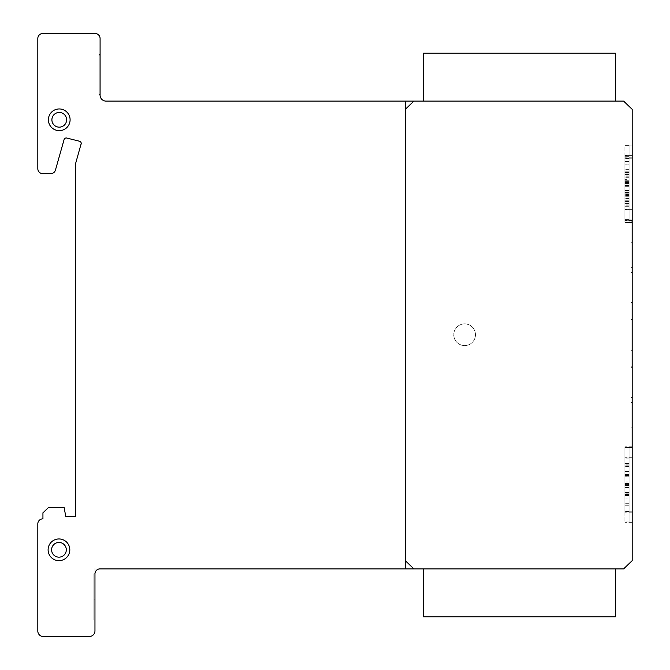 <?xml version="1.0" encoding="UTF-8"?>
<svg xmlns="http://www.w3.org/2000/svg" width="670" height="670" viewBox="0 0 670 670"><rect width="100%" height="100%" fill="white"/><g stroke="black" fill="none" stroke-linecap="round" stroke-linejoin="round"><path stroke-width="0.5" stroke-dasharray="3.35 2.51" d="M423.457 101.111L423.457 53.215L615.378 53.215L615.378 101.111L423.457 101.111L615.378 101.111M423.457 568.889L423.457 616.785L615.378 616.785L615.378 568.889L423.457 568.889L615.378 568.889M59.253 108.95A10.846 10.846 0 0 1 70.099 119.804A10.846 10.846 0 0 1 59.253 130.65A10.846 10.846 0 0 0 70.099 119.804A10.846 10.846 0 0 0 59.253 108.95A10.846 10.846 0 0 0 48.399 119.804A10.846 10.846 0 0 0 59.253 130.65A10.846 10.846 0 0 0 70.099 119.804A10.846 10.846 0 0 0 59.253 108.95A10.846 10.846 0 0 0 48.399 119.804A10.846 10.846 0 0 0 59.253 130.65A10.846 10.846 0 0 1 48.399 119.804A10.846 10.846 0 0 1 59.253 108.95A10.846 10.846 0 0 1 68.65 125.223A10.846 10.846 0 0 1 49.856 125.223A10.846 10.846 0 0 1 59.253 108.95M51.9 119.804A7.353 7.353 0 0 1 59.253 112.451A7.353 7.353 0 0 0 51.9 119.804A7.353 7.353 0 0 0 59.253 127.158A7.353 7.353 0 0 1 51.9 119.804A7.353 7.353 0 0 1 59.253 112.451A7.353 7.353 0 0 1 66.606 119.804A7.353 7.353 0 0 1 59.253 127.158A7.353 7.353 0 0 1 51.9 119.804M48.106 549.802A10.846 10.846 0 0 1 58.96 538.956A10.846 10.846 0 0 1 69.806 549.802A10.846 10.846 0 0 0 58.96 538.956A10.846 10.846 0 0 0 48.106 549.802A10.846 10.846 0 0 0 58.96 560.656A10.846 10.846 0 0 0 69.806 549.802A10.846 10.846 0 0 1 58.96 560.656A10.846 10.846 0 0 1 48.106 549.802M58.96 557.155A7.353 7.353 0 0 1 51.607 549.802A7.353 7.353 0 0 0 58.96 557.155A7.353 7.353 0 0 0 66.313 549.802A7.353 7.353 0 0 1 58.96 557.155M467.367 324.238A10.846 10.846 0 0 1 475.105 337.479A10.846 10.846 0 0 1 461.856 345.217A10.846 10.846 0 0 0 475.105 337.479A10.846 10.846 0 0 0 467.367 324.238A10.846 10.846 0 0 0 454.118 331.977A10.846 10.846 0 0 0 461.856 345.217A10.846 10.846 0 0 1 454.118 331.977A10.846 10.846 0 0 1 467.367 324.238M629.071 158.547L629.071 222.49L629.071 145.39L624.909 145.39L624.909 169.334L624.909 145.39L629.071 145.398L629.071 169.334L629.071 158.547L624.909 158.229L624.909 174.719L624.909 158.547M629.071 203.697L629.071 145.398L629.071 161.554L629.071 145.423L624.909 145.423L629.071 145.432L629.071 206.293L624.909 206.293L624.909 222.809L624.909 181.603L624.909 206.293L629.071 206.293L629.071 203.697L624.909 203.697M632.187 198.521L632.187 145.063L632.187 198.521M629.071 156.345L629.071 220.246L629.071 156.236L624.909 155.909L624.909 180.18L624.909 156.236L629.071 156.244L629.071 183.999L624.909 183.965L624.909 183.471L624.909 220.505L624.909 180.18L624.909 220.564L624.909 155.976L624.909 192.977L624.909 175.012L624.909 183.99L629.071 183.965L629.071 183.471L624.909 183.471L629.071 183.471L629.071 183.965L624.909 183.965L629.071 183.965L629.071 180.18L624.909 180.18L629.071 180.18L629.071 172.408L624.909 172.408L629.071 172.408L629.071 156.278L624.909 156.269L629.071 156.278L629.071 220.145L629.071 203.982L624.909 203.982L629.071 203.982L629.071 201.385L624.909 201.385L629.071 201.385L629.071 192.449L624.909 192.449L629.071 192.449L629.071 192.91L624.909 192.91L629.071 192.91L629.071 183.471L629.071 220.179L624.909 220.179L629.071 220.17L629.071 156.244L629.071 174.945L624.909 174.954L629.071 174.945L629.071 183.99L624.909 183.957L629.071 183.957L629.071 183.471L624.909 183.471L629.071 183.471L629.071 183.957L624.909 183.957L629.071 183.99L629.071 180.171L624.909 180.171L629.071 180.171L629.071 175.004L624.909 175.012L629.071 175.012L629.071 184.057L624.909 184.024L624.909 183.53L624.909 192.968L624.909 180.238L624.909 184.057L629.071 184.024L629.071 183.538L624.909 183.538L629.071 183.538L629.071 184.024L624.909 184.024L629.071 184.057L629.071 180.247L624.909 180.247L629.071 180.247L629.071 172.475L629.071 184.057L624.909 184.024L629.071 184.024L629.071 183.53L629.071 192.977L624.909 192.977L629.071 192.977L629.071 183.538L624.909 183.53L629.071 183.53L629.071 184.024L624.909 184.024L629.071 184.057L629.071 180.238L624.909 180.238L629.071 180.238L629.071 175.071L624.909 175.071L629.071 175.071L629.071 172.466L624.909 172.475L629.071 172.475L629.071 156.345L624.909 156.345M632.187 209.367L632.187 155.909L632.187 209.367M629.071 156.303L629.071 172.466L629.071 156.336L624.909 156.303M632.187 209.434L632.187 155.976L632.187 209.434M629.071 158.589L624.909 158.589M632.187 211.678L632.187 158.229L632.187 211.678M629.071 200.816L629.071 155.658L624.909 155.339L624.909 179.61L624.909 155.658L629.071 155.666L629.071 183.421L624.909 183.387L624.909 219.928L624.909 171.83L624.909 183.421L629.071 183.387L629.071 182.902L624.909 182.902L629.071 182.902L629.071 183.387L624.909 183.387L629.071 183.421L629.071 179.61L624.909 179.61L629.071 179.61L629.071 171.83L624.909 171.83L629.071 171.83L629.071 155.708L624.909 155.7L629.071 155.708L629.071 219.567L629.071 203.412L624.909 203.412L629.071 203.412L629.071 200.816L624.909 200.816M632.187 208.797L632.187 155.339L632.187 208.797M629.071 200.807L629.071 155.666L629.071 174.376L624.909 174.376L629.071 174.376L629.071 183.421L624.909 183.387L629.071 183.387L629.071 182.893L629.071 192.332L624.909 192.34L629.071 192.332L629.071 182.902L624.909 182.893L629.071 182.893L629.071 183.387L624.909 183.387L629.071 183.421L629.071 179.602L624.909 179.602L629.071 179.602L629.071 174.435L624.909 174.435L629.071 174.435L629.071 171.83L624.909 171.83L629.071 171.83L629.071 155.7L629.071 219.567L624.909 219.567L629.071 219.567L629.071 203.404L624.909 203.404L629.071 203.404L629.071 200.807L624.909 200.807M629.071 158.087L624.909 157.76L624.909 174.25L624.909 158.087M629.071 158.12L624.909 158.12M632.187 211.218L632.187 157.76L632.187 211.218M629.071 521.997L629.071 458.054L624.909 457.727L624.909 481.998L624.909 458.054L629.071 458.087L629.071 521.955L629.071 505.8L624.909 505.8L624.909 522.315L624.909 494.259L624.909 505.791L629.071 505.8L629.071 503.204L624.909 503.204L629.071 503.195L629.071 494.267L624.909 494.259L624.909 494.72L624.909 485.289L624.909 494.728L624.909 494.259L629.071 494.267L629.071 494.728L624.909 494.728L624.909 485.289L624.909 494.72L629.071 494.728L629.071 485.289L624.909 485.289L624.909 481.998L624.909 485.817L624.909 485.281L629.071 485.289L629.071 485.775L624.909 485.775L624.909 474.218L624.909 485.809L629.071 485.775L629.071 485.289L629.071 521.997L624.909 521.997M629.071 511.185L629.071 447.208L624.909 446.882L624.909 471.152L624.909 447.208L629.071 447.242L629.071 511.109L629.071 494.954L624.909 494.954L624.909 511.47L624.909 483.346L624.909 511.771L624.909 487.115L624.909 494.946L629.071 494.954L629.071 492.358L624.909 492.358L629.071 492.35L629.071 483.422L624.909 483.413L624.909 483.874L624.909 474.444L624.909 483.882L624.909 483.413L629.071 483.422L629.071 483.882L624.909 483.882L624.909 474.444L624.909 483.874L629.071 483.882L629.071 474.444L624.909 474.444L624.909 474.971L624.909 471.152L624.909 474.971L624.909 474.444L629.071 474.444L629.071 474.93L624.909 474.963L624.909 446.823L624.909 474.963L629.071 474.93L629.071 511.151L624.909 511.151M629.071 474.385L629.071 511.084L629.071 447.141L624.909 447.141L629.071 447.15L629.071 474.904L624.909 474.871L624.909 474.377L624.909 483.815L624.909 471.085L624.909 474.896L629.071 474.871L629.071 474.385L624.909 474.385M629.071 474.377L629.071 511.084L629.071 447.15L629.071 463.305L629.071 447.183L624.909 447.183L629.071 447.183L629.071 511.043L624.909 511.051L629.071 511.043L629.071 494.887L624.909 494.887L629.071 494.887L624.909 494.887L629.071 494.887L629.071 492.291L624.909 492.291L629.071 492.291L629.071 483.346L624.909 483.355L629.071 483.355L624.909 483.355L629.071 483.355L624.909 483.355L629.071 483.355L629.071 483.815L624.909 483.815L629.071 483.815L624.909 483.815L629.071 483.807L629.071 474.377L624.909 474.377L629.071 474.377L629.071 474.863L624.909 474.871L629.071 474.871L624.909 474.863L629.071 474.863L629.071 474.377L624.909 474.377M632.187 500.272L632.187 446.823L632.187 500.272M629.071 447.979L629.071 511.913L629.071 447.979L624.909 447.652L624.909 464.143L624.909 447.979M629.071 448.012L624.909 448.012M632.187 501.11L632.187 447.652L632.187 501.11M629.071 458.59L629.071 447.778L624.909 447.459L624.909 471.722L624.909 447.778L629.071 447.786L629.071 475.541L624.909 475.507L624.909 475.022L624.909 512.048L624.909 463.95L624.909 475.532L629.071 475.507L629.071 475.022L624.909 475.022L629.071 475.022L629.071 475.507L624.909 475.507L629.071 475.507L629.071 471.722L624.909 471.722L629.071 471.722L629.071 463.95L624.909 463.95L629.071 463.95L629.071 447.82L624.909 447.82L629.071 447.82L629.071 511.687L629.071 495.532L624.909 495.532L629.071 495.532L629.071 492.927L624.909 492.927L629.071 492.927L629.071 483.991L624.909 483.991L629.071 483.991L629.071 484.452L624.909 484.452L629.071 484.452L629.071 475.022L629.071 511.721L624.909 511.721L629.071 511.721L629.071 447.786L629.071 466.488L624.909 466.496L629.071 466.488L629.071 475.532L624.909 475.499L629.071 475.499L629.071 475.013L624.909 475.013L629.071 475.013L629.071 475.499L624.909 475.499L629.071 475.532L629.071 471.722L624.909 471.722L629.071 471.722L629.071 463.95L624.909 463.95L629.071 463.95L629.071 447.82L629.071 511.679L624.909 511.687L629.071 511.679L629.071 495.524L624.909 495.524L629.071 495.524L629.071 483.983L624.909 483.991L629.071 483.991L624.909 483.991L629.071 483.991L629.071 484.452L624.909 484.452L629.071 484.452L629.071 475.013L629.071 487.752L624.909 487.752L629.071 487.752L629.071 492.986L624.909 492.986L629.071 492.986L629.071 511.721L629.071 458.59M632.187 500.909L632.187 447.459L632.187 500.909M629.071 447.51L629.071 511.453L629.071 447.51L624.909 447.51M629.071 447.552L624.909 447.552M632.187 500.641L632.187 447.192L632.187 500.641M629.071 447.208L629.071 511.143L629.071 447.208L624.909 447.208M629.071 447.25L624.909 447.25M632.187 500.339L632.187 446.89L632.187 500.339M629.071 458.054L629.071 481.998L629.071 458.087L624.909 458.054M629.071 458.096L624.909 458.096M69.63 547.826A10.846 10.846 0 0 0 56.984 539.141A10.846 10.846 0 0 0 48.29 551.787A10.846 10.846 0 0 0 60.937 560.472A10.846 10.846 0 0 0 69.63 547.826A10.846 10.846 0 0 1 60.283 560.572A10.846 10.846 0 0 1 48.131 550.464A10.846 10.846 0 0 1 58.96 538.956M60.3 557.038A7.353 7.353 0 0 1 51.732 551.142A7.353 7.353 0 0 1 57.62 542.574A7.353 7.353 0 0 1 66.188 548.462A7.353 7.353 0 0 1 60.3 557.038M94.964 573.838L93.926 573.838L93.926 619.968L93.926 573.838L94.964 573.838L94.964 588.67L94.964 573.838A5.025 5.025 0 0 1 100.09 568.889L623.619 568.889L632.187 560.656L632.187 109.344L623.619 101.111L105.818 101.111A6.038 6.038 0 0 1 100.09 94.529L99.051 94.529L99.051 54.53L99.051 94.529L99.051 55.124L99.051 94.529L100.09 94.529L100.09 38.584A5.017 5.017 0 0 0 95.19 33.5L42.939 33.5A5.017 5.017 0 0 0 37.813 38.441L37.813 168.606A5 5 0 0 0 42.679 173.664L50.376 173.664A4.958 4.958 0 0 0 55.376 170.322L64.085 139.603A2.387 2.387 0 0 1 66.364 137.945L79.554 141.253A2.27 2.27 0 0 1 80.903 144.62L75.534 163.79L75.534 516.687L65.819 516.687L64.085 507.341L48.659 507.341L42.939 512.826L42.939 518.873A5 5 0 0 0 37.813 523.806L37.813 630.998A5.494 5.494 0 0 0 42.939 636.5L89.244 636.5A5.62 5.62 0 0 0 94.964 630.998L94.964 573.838M94.964 599.097L94.964 619.968L94.964 599.097C94.964 625.914 94.964 625.914 94.964 599.097L94.964 588.67C94.964 561.862 94.964 561.862 94.964 588.67L93.926 588.67L94.964 588.67L94.964 599.097L93.926 599.097L94.964 599.097M629.071 521.955L624.909 521.989M629.071 503.262L624.909 503.262L629.071 503.254L629.071 505.791L624.909 505.791L629.071 505.791L629.071 494.259L624.909 494.267L629.071 494.259L624.909 494.259L629.071 494.259L629.071 494.72L624.909 494.72L629.071 494.72L629.071 485.281L624.909 485.281L629.071 485.289L629.071 485.775L624.909 485.775L629.071 485.817L624.909 485.775L629.071 485.775L629.071 485.289L629.071 498.019L624.909 498.028L629.071 498.019L629.071 503.254M629.071 481.998L629.071 485.817L629.071 481.998L624.909 481.998L629.071 481.998L629.071 485.809L624.909 485.775L629.071 485.809L629.071 481.99L624.909 481.99L629.071 481.99L629.071 476.822L624.909 476.822L629.071 476.822L629.071 474.218L624.909 474.226L629.071 474.226L629.071 476.764L624.909 476.764L629.071 476.764L629.071 481.99M629.071 511.109L624.909 511.143M629.071 492.417L624.909 492.417L629.071 492.408L629.071 494.946L624.909 494.946L629.071 494.946L629.071 492.35L624.909 492.35L629.071 492.35L629.071 487.123L624.909 487.115L629.071 487.115L629.071 483.413L624.909 483.422L629.071 483.413L624.909 483.413L629.071 483.413L629.071 483.874L624.909 483.874L629.071 483.874L629.071 474.444L624.909 474.444L629.071 474.444L629.071 474.93L624.909 474.93L629.071 474.971L624.909 474.93L629.071 474.93L629.071 474.444L629.071 487.174L624.909 487.182L629.071 487.174L629.071 492.408M629.071 471.152L629.071 474.971L629.071 471.152L624.909 471.152L629.071 471.152L629.071 474.963L624.909 474.93L629.071 474.93L629.071 471.144L624.909 471.144L629.071 471.144L629.071 465.977L624.909 465.977L629.071 465.977L629.071 463.372L624.909 463.38L629.071 463.38L629.071 465.918L624.909 465.918L629.071 465.91L629.071 463.305L624.909 463.313L629.071 463.313L629.071 465.851L624.909 465.859L629.071 465.851L629.071 471.085L624.909 471.085L629.071 471.085L629.071 474.896L624.909 474.863L629.071 474.896L629.071 471.085L624.909 471.085L629.071 471.085L629.071 465.91L629.071 471.144M629.071 465.926L624.909 465.926M629.071 511.084L624.909 511.084L629.071 511.084M629.071 511.411L624.909 511.403M629.071 492.659L629.071 483.715L629.071 495.256L624.909 495.256L624.909 483.715L624.909 495.256L629.071 495.256L629.071 492.659L624.909 492.659M629.071 483.723L624.909 483.723L624.909 484.184L624.909 483.723L629.071 483.723L629.071 484.184L624.909 484.184L624.909 474.745L624.909 512.24L624.909 484.184L624.909 484.644L624.909 484.192L629.071 484.184L629.071 474.745L624.909 474.745L624.909 475.231L624.909 474.745L629.071 474.745L629.071 475.231L624.909 475.265L624.909 463.682L624.909 475.273L629.071 475.231L629.071 484.184L629.071 483.723L624.909 483.723M629.071 511.453L624.909 511.47M629.071 492.718L624.909 492.718M629.071 487.484L624.909 487.484M629.071 475.231L624.909 475.231L629.071 475.231M629.071 471.454L629.071 475.265L629.071 471.454L624.909 471.454L629.071 471.454L629.071 463.682L629.071 471.454M629.071 466.219L624.909 466.219M629.071 463.682L624.909 463.682L629.071 463.682M629.071 466.278L624.909 466.278M629.071 466.555L624.909 466.555M629.071 483.991L624.909 483.991L629.071 483.983M629.071 466.546L624.909 466.546M629.071 511.88L624.909 511.88M629.071 493.128L629.071 484.184L629.071 495.725L624.909 495.725L629.071 495.725L629.071 493.128L624.909 493.128M629.071 484.184L624.909 484.192L629.071 484.192L629.071 484.644L624.909 484.644L624.909 475.214L624.909 484.644L629.071 484.644L629.071 475.214L624.909 475.214L624.909 475.7L624.909 475.214L629.071 475.214L629.071 475.7L624.909 475.733L624.909 464.143L624.909 475.733L629.071 475.7L629.071 484.644L629.071 484.184L624.909 484.192L629.071 484.184M629.071 511.913L624.909 511.913M629.071 493.179L624.909 493.179M629.071 487.953L624.909 487.953M629.071 475.7L624.909 475.7L629.071 475.7M629.071 471.915L629.071 475.733L629.071 471.915L624.909 471.915L629.071 471.915L629.071 464.143L629.071 471.915M629.071 466.689L624.909 466.689M629.071 464.143L624.909 464.143L629.071 464.143M629.071 466.747L624.909 466.747M629.071 483.355L624.909 483.355L629.071 483.346M629.071 463.305L624.909 463.305L629.071 463.305M629.071 483.413L624.909 483.422L629.071 483.413M629.071 465.918L624.909 465.918M629.071 463.372L624.909 463.372L629.071 463.372M629.071 494.259L624.909 494.267L629.071 494.259M629.071 474.218L624.909 474.218L629.071 474.218M629.071 209.3L624.909 209.3L624.909 193.136L624.909 209.291L629.071 209.291M629.071 193.136L624.909 193.136L624.909 181.595L624.909 193.136L629.071 193.136L624.909 193.136L629.071 193.136L629.071 190.54L624.909 190.54L629.071 190.54L629.071 185.305L624.909 185.314L629.071 185.314L629.071 185.808L624.909 185.841L624.909 174.25L624.909 195.221L624.909 185.783L624.909 186.268L624.909 185.783L629.071 185.808L629.071 181.595L624.909 181.603L624.909 182.056L624.909 172.626L624.909 182.064L624.909 181.603L629.071 181.603L629.071 182.064L624.909 182.064L624.909 172.626L624.909 182.056L629.071 182.064L629.071 172.626L624.909 172.626L624.909 173.153L624.909 169.334L624.909 173.153L624.909 172.626L629.071 172.626L629.071 173.12L624.909 173.145L624.909 161.554L624.909 173.145L629.071 173.12L629.071 182.064L629.071 181.603L624.909 181.603L629.071 181.603L624.909 181.603L629.071 181.603L629.071 182.056L624.909 182.056L629.071 182.056L629.071 172.626L624.909 172.626L629.071 172.626L629.071 173.111L624.909 173.12L629.071 173.153L624.909 173.111L629.071 173.111L629.071 172.626L629.071 185.364L624.909 185.364L629.071 185.364L629.071 193.136M629.071 209.333L624.909 209.333L629.071 209.325M629.071 190.598L624.909 190.598M629.071 169.334L624.909 169.334L629.071 169.334L629.071 173.145L624.909 173.111L629.071 173.145L629.071 169.326L624.909 169.326L629.071 169.326L629.071 164.158L624.909 164.167L629.071 164.158L629.071 161.554L624.909 161.562L629.071 161.562L629.071 164.1L624.909 164.108L629.071 164.1L629.071 169.326M629.071 220.145L624.909 220.145L629.071 220.137M629.071 201.444L629.071 192.508L629.071 204.04L629.071 201.444L624.909 201.444M629.071 196.21L624.909 196.21L629.071 196.21L629.071 203.982L624.909 203.982L629.071 203.982L629.071 192.441L624.909 192.449L629.071 192.441L624.909 192.441L629.071 192.441L629.071 192.901L624.909 192.901L629.071 192.901L629.071 183.471L629.071 196.21L624.909 196.226L629.071 196.218M629.071 220.204L624.909 220.237M629.071 204.048L624.909 204.048L629.071 204.04M629.071 192.516L624.909 192.516L629.071 192.508L624.909 192.508L629.071 192.508L629.071 192.968L624.909 192.968L629.071 192.968L629.071 183.53L629.071 192.968L629.071 192.508L624.909 192.508L629.071 192.508M629.071 220.246L624.909 220.246M629.071 201.511L624.909 201.511L629.071 201.502M629.071 196.277L624.909 196.277L629.071 196.268M629.071 221.988L624.909 221.988M629.071 205.824L624.909 205.824L629.071 205.824M629.071 203.228L624.909 203.228M629.071 194.292L624.909 194.292L629.071 194.292M629.071 194.752L624.909 194.752L629.071 194.752L624.909 194.761L629.071 194.761L629.071 195.221L624.909 195.221L629.071 195.221L629.071 185.783L624.909 185.783L629.071 185.783L629.071 186.268L624.909 186.302L624.909 174.719L624.909 186.302L629.071 186.268L629.071 195.221L629.071 194.752L624.909 194.761L629.071 194.752M629.071 222.021L624.909 222.021M629.071 203.286L624.909 203.286M629.071 198.052L624.909 198.052M629.071 182.022L629.071 185.841L629.071 182.022L624.909 182.022L629.071 182.022L629.071 174.25L629.071 182.022M629.071 176.796L624.909 176.796M629.071 174.25L624.909 174.25L629.071 174.25M629.071 176.855L624.909 176.855M629.071 191.88L624.909 191.88L629.071 191.871L624.909 191.871L629.071 191.871L629.071 192.332L624.909 192.332L629.071 192.332L629.071 182.893L629.071 192.332L629.071 191.871L624.909 191.871L629.071 191.871M629.071 219.609L624.909 219.609L629.071 219.601M629.071 200.874L624.909 200.874L629.071 200.866M629.071 195.64L624.909 195.64L629.071 195.632M629.071 222.448L624.909 222.448M629.071 222.49L624.909 222.49M629.071 203.755L624.909 203.755M629.071 198.521L624.909 198.521M629.071 186.268L624.909 186.268L629.071 186.268M629.071 182.491L629.071 186.302L629.071 182.491L624.909 182.491L629.071 182.491L629.071 174.719L629.071 182.491M629.071 177.257L624.909 177.257M629.071 174.719L624.909 174.719L629.071 174.719M629.071 177.316L624.909 177.316M629.071 175.012L624.909 175.012L629.071 175.004M629.071 172.466L624.909 172.466L629.071 172.466M629.071 201.436L624.909 201.436M629.071 192.441L624.909 192.449L629.071 192.441M629.071 172.399L624.909 172.399L629.071 172.399M629.071 190.59L624.909 190.59M629.071 181.603L624.909 181.603L629.071 181.595M629.071 161.554L624.909 161.554L629.071 161.554M631.148 272.883L631.148 222.373L631.148 272.883L632.187 272.883L632.187 222.373L632.187 272.883L631.148 272.883M632.187 222.373L624.909 222.348M632.187 267.389L631.148 267.389L631.148 242.699L631.148 267.389L631.148 242.699L631.148 267.389L632.187 267.389L632.187 242.699L632.187 267.389L631.148 267.389L632.187 267.389L632.187 242.699L631.148 242.699L632.187 242.699L632.187 267.389M631.148 350.871L631.148 319.557L631.148 350.871L632.187 350.871L632.187 319.557L632.187 350.871L631.148 350.871M632.187 319.557L631.148 319.557L632.187 319.557M631.148 448.062L631.148 397.545L631.148 448.062L632.187 448.062L632.187 397.545L632.187 448.062L631.148 448.062M632.187 397.545L631.148 397.545L632.187 397.545M631.148 427.2L631.148 402.477L631.148 427.2L631.148 402.477L631.148 427.192L632.187 427.2L632.187 402.477L632.187 427.2L631.148 427.2L632.187 427.192L632.187 402.477L631.148 402.477L632.187 402.477L632.187 427.192L631.148 427.192M631.148 367.361L631.148 303.108L631.148 367.361L632.187 367.361L632.187 303.108L632.187 367.361L631.148 367.361M632.187 303.108L631.148 303.108L632.187 303.108M631.148 366.791L631.148 302.547L631.148 366.791L632.187 366.791L632.187 302.547L632.187 366.791L631.148 366.791M632.187 302.547L631.148 302.547L632.187 302.547M632.187 242.699L631.148 242.699L632.187 242.699M631.148 272.338L631.148 221.803L631.148 272.338L632.187 272.338L632.187 221.803L632.187 272.338L631.148 272.338M632.187 221.803L631.148 221.803L632.187 221.803M632.187 350.31L631.148 350.31L631.148 319.012L631.148 350.31L632.187 350.31L632.187 319.012L632.187 350.31M632.187 319.012L631.148 319.012L632.187 319.012M632.187 402.477L631.148 402.477L632.187 402.477M631.148 447.501L631.148 396.983L631.148 447.501L632.187 447.501L632.187 396.983L632.187 447.501L631.148 447.501M632.187 396.983L631.148 396.983L632.187 396.983M100.09 54.53L99.051 54.53L100.09 54.53L100.09 94.529L99.051 94.529L100.09 94.529L100.09 54.53L99.051 54.53L100.09 54.53M100.09 55.124L99.051 55.124L100.09 55.124L100.09 94.529L100.09 55.124L99.051 55.124M66.313 549.802A7.353 7.353 0 0 0 58.96 542.449A7.353 7.353 0 0 0 51.607 549.802A7.353 7.353 0 0 1 58.96 542.449A7.353 7.353 0 0 1 66.313 549.802M59.253 127.158A7.353 7.353 0 0 0 66.606 119.804A7.353 7.353 0 0 0 59.253 112.451A7.353 7.353 0 0 1 66.606 119.804A7.353 7.353 0 0 1 59.253 127.158M632.187 109.344L632.187 560.656L632.187 109.344M94.964 596.551C94.964 569.743 94.964 569.743 94.964 596.551L94.964 606.986C94.964 633.787 94.964 633.787 94.964 606.978L94.964 596.543M100.09 95.634L100.09 96.321L100.09 95.634M464.611 323.878A10.846 10.846 0 0 1 474.008 340.151A10.846 10.846 0 0 1 455.215 340.151A10.846 10.846 0 0 1 464.611 323.878M405.291 109.344L413.859 101.111M405.291 101.111L405.291 568.889M629.071 497.978L624.909 497.978L629.071 497.969M629.071 487.132L624.909 487.132L629.071 487.123M629.071 487.065L624.909 487.065L629.071 487.065M629.071 487.433L624.909 487.433M629.071 487.701L624.909 487.701L629.071 487.701M629.071 487.894L624.909 487.894M629.071 185.314L624.909 185.314L629.071 185.305M629.071 196.159L624.909 196.159L629.071 196.151M629.071 198.002L624.909 198.002M629.071 195.59L624.909 195.59L629.071 195.581M629.071 198.471L624.909 198.471M632.187 145.063L624.909 145.063L632.187 145.072M632.187 155.909L624.909 155.909L632.187 155.917M632.187 155.976L624.909 155.976L632.187 155.984M632.187 158.229L624.909 158.229M632.187 155.339L624.909 155.339L632.187 155.348M632.187 157.76L624.909 157.76M632.187 457.727L624.909 457.727L632.187 457.736M632.187 446.882L624.909 446.882L632.187 446.89M632.187 446.823L624.909 446.823L632.187 446.823M632.187 447.652L624.909 447.652M632.187 447.459L624.909 447.459L632.187 447.459M632.187 447.192L624.909 447.192M94.964 619.968L93.926 619.968M629.071 485.817L624.909 485.817L629.071 485.817M632.187 522.315L624.909 522.315L632.187 522.315M629.071 474.971L624.909 474.971L629.071 474.971M629.071 474.904L624.909 474.904L629.071 474.896M629.071 483.715L624.909 483.715M629.071 475.265L624.909 475.265L629.071 475.273M632.187 511.771L624.909 511.771M629.071 475.541L624.909 475.541L629.071 475.532M632.187 512.048L624.909 512.048L632.187 512.039M629.071 475.733L624.909 475.733L629.071 475.733M632.187 512.24L624.909 512.24M629.071 474.963L624.909 474.963L629.071 474.963M629.071 485.809L624.909 485.809L629.071 485.809M629.071 173.153L624.909 173.153L629.071 173.145M632.187 209.66L624.909 209.66L632.187 209.651M629.071 183.999L624.909 183.999L629.071 183.99M632.187 220.505L624.909 220.505L632.187 220.497M629.071 184.057L624.909 184.057L629.071 184.057M632.187 220.564L624.909 220.564L632.187 220.564M629.071 185.841L624.909 185.841L629.071 185.841M629.071 183.421L624.909 183.421L629.071 183.421M632.187 219.928L624.909 219.928L632.187 219.928M629.071 186.302L624.909 186.302L629.071 186.302M632.187 222.809L624.909 222.809"/><path stroke-width="1" d="M615.378 101.111L615.378 53.215L423.457 53.215L423.457 101.111M615.378 568.889L615.378 616.785L423.457 616.785L423.457 568.889M59.253 108.95A10.846 10.846 0 0 1 70.099 119.804A10.846 10.846 0 0 1 59.253 130.65A10.846 10.846 0 0 1 48.399 119.804A10.846 10.846 0 0 1 59.253 108.95A10.846 10.846 0 0 1 68.65 125.223A10.846 10.846 0 0 1 49.856 125.223A10.846 10.846 0 0 1 59.253 108.95M51.9 119.804A7.353 7.353 0 0 0 59.253 127.158A7.353 7.353 0 0 0 66.606 119.804A7.353 7.353 0 0 0 59.253 112.451A7.353 7.353 0 0 0 51.9 119.804M48.29 551.787A10.846 10.846 0 0 1 56.984 539.141A10.846 10.846 0 0 1 69.63 547.826A10.846 10.846 0 0 1 60.937 560.472A10.846 10.846 0 0 1 48.29 551.787M60.3 557.038A7.353 7.353 0 0 0 66.188 548.462A7.353 7.353 0 0 0 57.62 542.574A7.353 7.353 0 0 0 51.732 551.142A7.353 7.353 0 0 0 60.3 557.038M94.964 573.838L94.964 630.998A5.62 5.62 0 0 1 89.244 636.5L42.939 636.5A5.494 5.494 0 0 1 37.813 630.998L37.813 523.806A5 5 0 0 1 42.939 518.873L42.939 512.826L48.659 507.341L64.085 507.341L65.819 516.687L75.534 516.687L75.534 163.79L80.903 144.62A2.27 2.27 0 0 0 79.554 141.253L66.364 137.945A2.387 2.387 0 0 0 64.085 139.603L55.376 170.322A4.958 4.958 0 0 1 50.376 173.664L42.679 173.664A5 5 0 0 1 37.813 168.606L37.813 38.441A5.017 5.017 0 0 1 42.939 33.5L95.19 33.5A5.017 5.017 0 0 1 100.09 38.584L100.09 94.529A6.038 6.038 0 0 0 105.818 101.111L623.619 101.111L632.187 109.344L632.187 560.656L623.619 568.889L100.09 568.889A5.025 5.025 0 0 0 94.964 573.838M100.09 94.529L100.09 95.634L100.09 94.529M58.96 542.449A7.353 7.353 0 0 1 65.325 553.479A7.353 7.353 0 0 1 52.587 553.479A7.353 7.353 0 0 1 58.96 542.449A7.353 7.353 0 0 1 65.325 553.479A7.353 7.353 0 0 1 52.587 553.479A7.353 7.353 0 0 1 58.96 542.449M58.96 538.956A10.846 10.846 0 0 1 68.357 555.229A10.846 10.846 0 0 1 49.563 555.229A10.846 10.846 0 0 1 58.96 538.956A10.846 10.846 0 0 1 69.63 547.826M59.253 112.451A7.353 7.353 0 0 1 65.618 123.481A7.353 7.353 0 0 1 52.88 123.481A7.353 7.353 0 0 1 59.253 112.451A7.353 7.353 0 0 1 65.618 123.481A7.353 7.353 0 0 1 52.88 123.481A7.353 7.353 0 0 1 59.253 112.451M413.859 568.889L405.291 560.656M405.291 109.344L413.859 101.111M405.291 101.111L405.291 568.889"/></g></svg>
